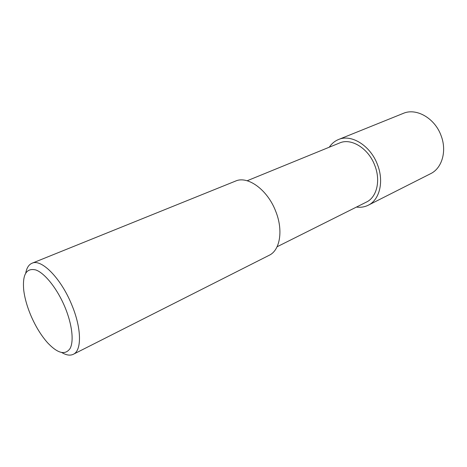 <?xml version="1.0" encoding="UTF-8"?>
<svg xmlns="http://www.w3.org/2000/svg" width="467" height="467" viewBox="0 0 467 467"><rect width="100%" height="100%" fill="white"/><g stroke="black" fill="none" stroke-linecap="round" stroke-linejoin="round"><path stroke-width="0.7" d="M247.148 180.758L339.643 142.966C351.213 137.689 368.586 148.43 374.843 165.587C380.856 180.735 376.741 197.296 366.449 202.065L277.089 246.763M30.635 314.962C26.993 306.194 24.693 297.934 23.729 290.176C22.323 274.456 26.362 267.719 35.842 269.961C44.931 273.189 57.412 288.921 65.03 307.321C72.163 324.489 74.06 341.424 70.032 348.592C65.158 355.381 57.674 353.443 47.587 342.784C40.997 335.329 35.346 326.059 30.635 314.962M25.761 272.944C26.73 267.854 28.814 264.614 32.025 263.236C41.382 258.502 61.031 278.285 71.731 304.753C81.637 328.225 81.912 350.606 73.325 354.29C70.173 355.796 66.367 355.235 61.895 352.608M32.025 263.236L235.526 181.091C247.708 175.452 267.591 189.783 275.728 211.329C283.446 230.377 280.054 250.294 269.179 255.291L73.325 354.29M329.282 147.198C331.658 143.643 334.716 141.092 338.452 139.545C351.277 133.755 370.559 145.657 377.505 164.717C384.178 181.54 379.607 199.899 368.241 205.217C364.616 207.009 360.682 207.634 356.438 207.074M338.452 139.545L403.219 113.405C416.179 107.62 434.835 118.11 441.07 135.605C447.112 151.034 442.016 168.307 430.574 173.706L368.241 205.217"/></g></svg>
